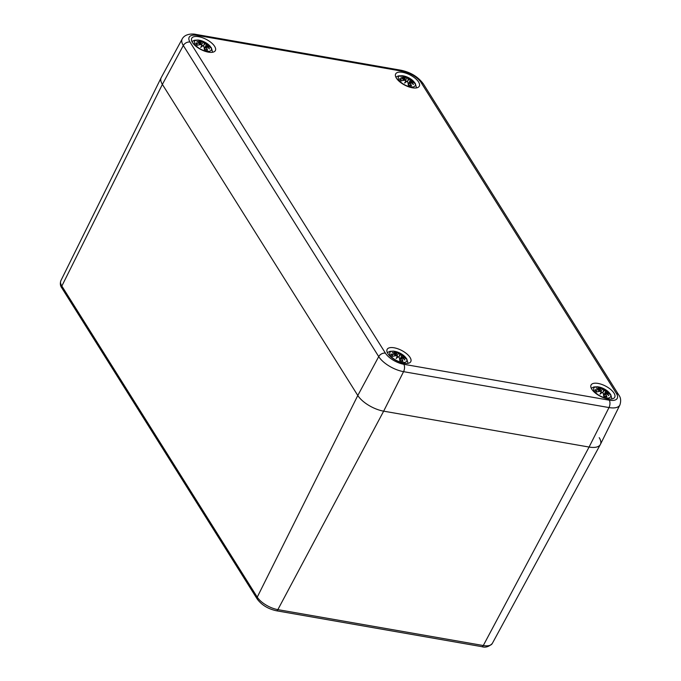 <?xml version="1.0" encoding="UTF-8"?>
<svg xmlns="http://www.w3.org/2000/svg" width="681" height="681" viewBox="0 0 681 681"><rect width="100%" height="100%" fill="white"/><g stroke="black" fill="none" stroke-linecap="round" stroke-linejoin="round"><path stroke-width="1.02" d="M599.212 437.67A21.588 9.296 -152.6 0 1 600.344 444.531A21.588 9.296 -152.6 0 1 589.082 447.051L383.658 411.162A21.588 9.296 -152.6 0 1 357.797 395.491L162.384 84.401A21.588 9.296 -152.6 0 1 161.176 77.685L60.873 280.691A17.212 7.406 -152.6 0 0 61.843 286.054A2.877 2.094 -32.1 0 0 61.826 287.961C60.268 285.926 59.954 283.5 60.873 280.691M182.219 38.936A20.736 8.93 27.4 0 0 183.308 45.525A5.397 3.933 -32.1 0 1 190.008 42.06A15.34 6.606 -152.6 0 1 197.209 35.395A5.397 2.877 99.9 0 0 195.89 34.399C193.813 33.803 185.232 33.182 182.219 38.936L161.252 77.54A21.588 9.296 27.4 0 0 162.384 84.401L357.797 395.491A21.588 9.296 27.4 0 0 383.658 411.162L589.082 447.051A21.588 9.296 27.4 0 0 600.421 444.395L619.88 404.999C621.191 400.947 620.817 397.593 618.757 394.963A5.397 3.933 -32.1 0 0 616.424 393.507A15.34 6.606 -152.6 0 1 609.231 400.181A5.397 2.877 99.9 0 1 608.993 407.561A20.736 8.93 27.4 0 0 619.88 404.999M402.624 72.331A13.314 5.729 -152.6 0 1 415.18 78.289A13.314 5.729 -152.6 0 1 419.3 86.189A13.314 5.729 -152.6 0 1 404.837 85.151A13.314 5.729 -152.6 0 1 395.661 73.931A13.314 5.729 -152.6 0 1 402.624 72.331M198.699 36.706A13.314 5.729 -152.6 0 1 211.246 42.665A13.314 5.729 -152.6 0 1 215.366 50.556A13.314 5.729 -152.6 0 1 200.912 49.517A13.314 5.729 -152.6 0 1 191.727 38.298A13.314 5.729 -152.6 0 1 198.699 36.706M394.103 347.787A13.314 5.729 -152.6 0 1 406.659 353.745A13.314 5.729 -152.6 0 1 410.779 361.637A13.314 5.729 -152.6 0 1 396.316 360.598A13.314 5.729 -152.6 0 1 387.14 349.387A13.314 5.729 -152.6 0 1 394.103 347.787M598.037 383.42A13.314 5.729 -152.6 0 1 610.585 389.379A13.314 5.729 -152.6 0 1 614.705 397.27A13.314 5.729 -152.6 0 1 600.25 396.231A13.314 5.729 -152.6 0 1 591.065 385.02A13.314 5.729 -152.6 0 1 598.037 383.42M594.334 391.073A9.449 4.069 -152.6 0 1 603.162 388.391A9.449 4.069 -152.6 0 1 609.129 397.883A9.449 4.069 -152.6 0 1 594.334 391.073M599.144 389.83A23.35 19.681 152 0 0 595.117 389.779L595.603 389.992A23.171 19.536 -28 0 1 599.152 390.068L599.893 389.583M607.307 392.792L608.346 392.086A23.35 15.45 134.4 0 0 605.673 390.971L604.515 390.264L605.009 389.541A23.171 6.64 114.1 0 0 603.638 389.736L602.54 389.064A23.35 10.198 -69.7 0 0 601.11 387.702A8.155 3.516 -152.6 0 0 597.952 387.149A23.35 14.233 88.1 0 1 600.378 388.689L600.148 389.123A23.171 22.277 -138.8 0 0 596.19 388A23.171 18.268 49.8 0 1 599.808 389.447L599.808 389.447M595.117 389.779A8.155 3.516 -152.6 0 0 596.505 391.975L596.505 391.975A23.35 13.697 -34.9 0 1 600.089 391.328L601.332 391.873A23.171 3.099 109.9 0 0 600.046 394.137A23.171 3.175 -47.5 0 1 602.208 392.401L603.23 393.235A23.35 8.444 100.6 0 1 603.741 396.359A8.155 3.516 -152.6 0 0 606.899 396.912A23.35 15.986 -81 0 0 605.392 393.609L605.698 393.014A23.171 18.813 33.8 0 1 608.857 395.678A23.171 21.732 -110 0 0 606.047 392.699L606.618 392.469A23.35 17.936 -16.3 0 1 609.733 394.29L609.257 394.069M600.565 393.55L602.064 392.367A22.992 3.158 132.5 0 0 600.582 393.533L600.046 394.137L600.582 393.533A22.992 3.073 -70.1 0 1 601.459 392.035L601.136 393.09M603.23 393.235L603.323 393.388A23.171 8.376 -79.4 0 1 603.783 396.129L603.783 396.129M605.392 393.609L605.171 393.712A23.171 15.867 99 0 1 606.516 396.606L606.899 396.912M606.047 392.699L605.605 393.014M605.171 393.712L603.783 396.001M608.857 395.678L607.844 394.801L608.857 395.678M605.673 390.971L605.673 391.209A23.171 15.331 -45.6 0 1 608.056 392.162M604.515 390.264L605.673 391.209L604.302 394.359M605.009 389.541L602.719 392.571M602.54 389.064L603.638 389.736M599.935 391.303L601.11 387.702M603.689 389.966A22.992 6.589 -65.9 0 1 604.668 389.753L603.247 391.609L603.681 389.992M600.148 389.123L599.961 389.634M597.416 388.485L596.19 388L597.416 388.485M398.93 79.992A9.449 4.069 -152.6 0 1 407.757 77.311A9.449 4.069 -152.6 0 1 413.716 86.802A9.449 4.069 -152.6 0 1 398.93 79.992M403.739 78.741A23.35 19.681 152 0 0 399.713 78.69L400.19 78.902A23.171 19.536 -28 0 1 403.739 78.979L404.488 78.502M411.903 81.703L412.941 81.005A23.35 15.45 134.4 0 0 410.268 79.881L409.111 79.183L409.596 78.46A23.171 6.64 114.1 0 0 408.225 78.647L407.127 77.983A23.35 10.198 -69.7 0 0 405.706 76.621A8.155 3.516 -152.6 0 0 402.548 76.068A23.35 14.233 88.1 0 1 404.965 77.608L404.744 78.043A23.171 22.277 -138.8 0 0 400.786 76.919A23.171 18.268 49.8 0 1 404.395 78.358L404.395 78.358M399.713 78.69A8.155 3.516 -152.6 0 0 401.092 80.894L401.092 80.894A23.35 13.697 -34.9 0 1 404.684 80.247L405.919 80.784A23.171 3.099 109.9 0 0 404.642 83.048A23.171 3.175 -47.5 0 1 406.804 81.32L407.825 82.146A23.35 8.444 100.6 0 1 408.328 85.278A8.155 3.516 -152.6 0 0 411.486 85.832A23.35 15.986 -81 0 0 409.979 82.529L410.294 81.933A23.171 18.813 33.8 0 1 413.452 84.589A23.171 21.732 -110 0 0 410.634 81.609L411.213 81.388A23.35 17.936 -16.3 0 1 414.32 83.201L413.844 82.988M405.161 82.461L406.659 81.286A22.992 3.158 132.5 0 0 405.178 82.452L404.642 83.048L405.178 82.452A22.992 3.073 -70.1 0 1 406.046 80.945L405.723 82.009M407.825 82.146L407.91 82.307A23.171 8.376 -79.4 0 1 408.37 85.04L408.37 85.04M409.979 82.529L409.758 82.631A23.171 15.867 99 0 1 411.111 85.517L411.486 85.832M410.634 81.609L408.379 84.912M410.183 81.95L409.758 82.631M413.452 84.589L412.431 83.72L413.452 84.589M410.268 79.881L410.268 80.12A23.171 15.331 -45.6 0 1 412.643 81.082M409.111 79.183L410.268 80.12L408.898 83.269M409.596 78.46L407.315 81.49M407.127 77.983L408.225 78.647M404.523 80.213L405.706 76.621M408.285 78.885A22.992 6.589 -65.9 0 1 409.255 78.673L407.842 80.528L408.268 78.911M404.744 78.043L404.548 78.553M402.003 77.404L400.786 76.919L402.003 77.404M390.409 355.448A9.449 4.069 -152.6 0 1 399.236 352.758A9.449 4.069 -152.6 0 1 405.195 362.258A9.449 4.069 -152.6 0 1 390.409 355.448M395.218 354.197A23.35 19.681 152 0 0 391.192 354.146L391.669 354.358A23.171 19.536 -28 0 1 395.218 354.435L395.967 353.95M403.382 357.159L404.42 356.461A23.35 15.45 134.4 0 0 401.747 355.337L400.59 354.631L401.075 353.907A23.171 6.64 114.1 0 0 399.713 354.103L398.606 353.43A23.35 10.198 -69.7 0 0 397.185 352.068A8.155 3.516 -152.6 0 0 394.027 351.524A23.35 14.233 88.1 0 1 396.444 353.056L396.223 353.49A23.171 22.277 -138.8 0 0 392.265 352.366A23.171 18.268 49.8 0 1 395.874 353.814L395.874 353.814M391.192 354.146A8.155 3.516 -152.6 0 0 392.571 356.342L392.571 356.342A23.35 13.697 -34.9 0 1 396.163 355.703L397.406 356.24A23.171 3.099 109.9 0 0 396.121 358.504A23.171 3.175 -47.5 0 1 398.283 356.776L399.304 357.602A23.35 8.444 100.6 0 1 399.807 360.726A8.155 3.516 -152.6 0 0 402.965 361.279A23.35 15.986 -81 0 0 401.458 357.976L401.773 357.38A23.171 18.813 33.8 0 1 404.931 360.045A23.171 21.732 -110 0 0 402.113 357.065L402.692 356.835A23.35 17.936 -16.3 0 1 405.799 358.657L405.323 358.436M396.665 357.9A22.992 3.073 -70.1 0 1 397.534 356.401L397.202 357.457M398.121 356.759A22.992 3.158 132.5 0 0 396.657 357.908L398.283 356.776M398.215 356.725L399.262 357.491M399.883 360.555L399.389 357.755A23.171 8.376 -79.4 0 1 399.849 360.496L399.849 360.496M401.458 357.976L401.237 358.078A23.171 15.867 99 0 1 402.59 360.973L402.965 361.279M401.773 357.38L399.858 360.368M401.662 357.397L401.237 358.078M404.931 360.045L403.91 359.176L404.931 360.045M401.747 355.337L401.747 355.576A23.171 15.331 -45.6 0 1 404.131 356.529M400.59 354.631L401.747 355.576L400.377 358.725M401.075 353.907L398.794 356.946M398.606 353.43L399.713 354.103M396.01 355.669L397.185 352.068M400.334 354.716L399.321 355.984L399.756 354.367M396.223 353.49L396.036 354.001M393.482 352.852L392.265 352.366L393.482 352.852M194.996 44.359A9.449 4.069 -152.6 0 1 203.823 41.677A9.449 4.069 -152.6 0 1 209.791 51.169A9.449 4.069 -152.6 0 1 194.996 44.359M199.814 43.107A23.35 19.681 152 0 0 195.787 43.065L196.264 43.269A23.171 19.536 -28 0 1 199.814 43.346L200.469 42.724A23.171 18.268 49.8 0 0 196.86 41.286A23.171 22.277 -138.8 0 1 200.81 42.409L200.623 42.92M207.969 46.078L209.007 45.372A23.35 15.45 134.4 0 0 206.334 44.248L205.185 43.55L205.671 42.826A23.171 6.64 114.1 0 0 204.3 43.014L203.202 42.35A23.35 10.198 -69.7 0 0 201.772 40.988A8.155 3.516 -152.6 0 0 198.614 40.434A23.35 14.233 88.1 0 1 201.04 41.975L200.81 42.409M195.787 43.065A8.155 3.516 -152.6 0 0 197.167 45.261L197.167 45.261A23.35 13.697 -34.9 0 1 200.759 44.614L201.993 45.159A23.171 3.099 109.9 0 0 200.708 47.423A23.171 3.175 -47.5 0 1 202.878 45.687L203.891 46.512A23.35 8.444 100.6 0 1 204.402 49.645A8.155 3.516 -152.6 0 0 207.56 50.198A23.35 15.986 -81 0 0 206.054 46.895L206.36 46.299A23.171 18.813 33.8 0 1 209.518 48.955A23.171 21.732 -110 0 0 206.709 45.976L207.279 45.755A23.35 17.936 -16.3 0 1 210.395 47.568L209.918 47.355M201.227 46.827L202.725 45.653A22.992 3.158 132.5 0 0 201.244 46.819L200.708 47.423L201.244 46.819A22.992 3.073 -70.1 0 1 202.121 45.321L201.797 46.376M203.891 46.512L203.985 46.674A23.171 8.376 -79.4 0 1 204.445 49.407L204.445 49.407M206.054 46.895L205.832 46.998A23.171 15.867 99 0 1 207.186 49.892L207.56 50.198M206.36 46.299L204.445 49.279M206.249 46.317L205.832 46.998M209.518 48.955L208.505 48.087L209.518 48.955M206.334 44.248L206.334 44.486A23.171 15.331 -45.6 0 1 208.718 45.448M205.185 43.55L206.334 44.486L204.964 47.636M205.671 42.826L203.381 45.857M203.202 42.35L204.3 43.014M200.597 44.588L201.772 40.988M204.351 43.252A22.992 6.589 -65.9 0 1 205.33 43.039L203.908 44.895L204.343 43.278M198.077 41.771L196.86 41.286L198.077 41.771M257.248 597.135A2.877 2.094 147.9 0 0 257.231 599.05C261.64 604.983 268.008 608.891 276.341 610.755A2.877 1.532 -80.1 0 0 277.865 609.631A17.212 7.406 -152.6 0 1 257.248 597.135L61.843 286.054L162.384 84.401L183.308 45.525L378.721 356.614A20.736 8.93 27.4 0 0 403.561 371.664L608.993 407.561L589.082 447.051L483.297 645.528L277.865 609.631L383.658 411.162L403.561 371.664A5.397 2.877 99.9 0 0 403.799 364.284A15.34 6.606 -152.6 0 1 385.42 353.15A5.397 3.933 147.9 0 0 378.721 356.614L357.797 395.491L257.248 597.135M481.773 646.652A2.877 1.532 -80.1 0 0 483.297 645.528A17.212 7.406 -152.6 0 0 492.269 643.511C488.89 646.797 485.391 647.844 481.773 646.652L276.341 610.755M195.89 34.399L401.322 70.296C410.856 72.382 418.202 76.91 423.344 83.882A5.397 3.933 147.9 0 0 421.011 82.427L616.424 393.507M401.322 70.296A5.397 2.877 99.9 0 1 402.633 71.284A15.34 6.606 -152.6 0 1 421.011 82.427M197.209 35.395L402.633 71.284M609.231 400.181L403.799 364.284M385.42 353.15L190.008 42.06M608.346 392.086A8.155 3.516 -152.6 0 1 609.733 394.29M598.812 391.498A23.171 13.594 145.1 0 0 596.794 391.898M605.835 392.801A22.992 21.562 70 0 1 607.401 394.325M601.076 387.932A23.171 10.121 110.3 0 1 602.31 389.166L600.863 391.456M598.165 388.689A22.992 22.107 41.2 0 1 600.131 389.345M607.605 392.46A7.236 3.116 -152.6 0 1 608.269 393.32M599.663 388.127A7.236 3.116 -152.6 0 1 600.982 388.442M599.152 390.068L598.48 391.507M412.941 81.005A8.155 3.516 -152.6 0 1 414.32 83.201M403.407 80.418A23.171 13.594 145.1 0 0 401.39 80.809M410.422 81.711A22.992 21.562 70 0 1 411.996 83.235M405.663 76.851A23.171 10.121 110.3 0 1 406.906 78.085L405.459 80.375M402.76 77.6A22.992 22.107 41.2 0 1 404.727 78.264M412.201 81.379A7.236 3.116 -152.6 0 1 412.856 82.231M404.25 77.047A7.236 3.116 -152.6 0 1 405.57 77.362M403.739 78.979L403.067 80.418M404.42 356.461A8.155 3.516 -152.6 0 1 405.799 358.657M394.886 355.865A23.171 13.594 145.1 0 0 392.869 356.265M401.901 357.167A22.992 21.562 70 0 1 403.475 358.691M399.764 354.333A22.992 6.589 -65.9 0 1 400.743 354.12L400.351 354.69M397.142 352.298A23.171 10.121 110.3 0 1 398.385 353.533L396.938 355.831M394.239 353.056A22.992 22.107 41.2 0 1 396.206 353.711M403.68 356.827A7.236 3.116 -152.6 0 1 404.335 357.687M395.729 352.494A7.236 3.116 -152.6 0 1 397.049 352.818M395.218 354.435L394.546 355.874M209.007 45.372A8.155 3.516 -152.6 0 1 210.395 47.568M199.473 44.784A23.171 13.594 145.1 0 0 197.456 45.176M206.496 46.078A22.992 21.562 70 0 1 208.063 47.61M201.738 41.218A23.171 10.121 110.3 0 1 202.972 42.452L201.525 44.742M198.826 41.967A22.992 22.107 41.2 0 1 200.793 42.631M208.267 45.746A7.236 3.116 -152.6 0 1 208.931 46.606M200.325 41.413A7.236 3.116 -152.6 0 1 201.644 41.728M199.814 43.346L199.141 44.793M61.826 287.961L257.231 599.05M492.269 643.511L600.344 444.531M423.344 83.882L618.757 394.963M611.972 398.964L610.67 394.469L607.52 391.064L600.191 387.285L597.484 386.748L593.841 386.97L591.261 388.23M601.442 391.933L600.021 391.294L596.65 391.881M602.14 392.358L603.332 393.32L603.809 396.189M605.656 392.971L603.689 395.295M608.431 395.244L605.69 392.98M605.494 392.954L606.592 392.443L609.64 394.205M599.808 391.32L600.438 388.706L598.054 387.191M599.901 389.489L599.331 391.371M596.684 388.144L599.859 389.447M596.879 391.958L595.79 390.256M606.379 396.572L603.749 396.112M416.568 87.883L415.265 83.38L412.116 79.975L404.786 76.195L402.071 75.668L398.436 75.889L395.848 77.14M406.029 80.852L404.608 80.205L401.237 80.801M406.736 81.269L407.919 82.231L408.396 85.108M413.026 84.163L410.277 81.899L408.285 84.214M410.09 81.873L411.179 81.354L414.227 83.125M404.395 80.23L405.025 77.625L402.641 76.102M401.279 77.055L404.446 78.366M401.467 80.869L400.385 79.166M410.975 85.491L408.336 85.023M404.54 78.775L403.927 80.29M408.047 363.331L406.744 358.836L403.595 355.431L396.265 351.651L393.55 351.115L389.915 351.336L387.327 352.596M397.508 356.299L396.095 355.661L392.716 356.257M404.505 359.611L401.764 357.346L399.764 359.67M401.569 357.321L402.667 356.81L405.706 358.572M395.874 355.686L396.725 353.575L394.129 351.558M395.967 353.856L395.406 355.746M392.758 352.511L395.925 353.814M392.946 356.325L391.864 354.622M402.454 360.939L399.815 360.479M212.634 52.25L211.331 47.747L208.19 44.35L200.861 40.571L198.145 40.034L194.502 40.256L191.923 41.507M202.104 45.218L200.682 44.58L197.311 45.167M202.81 45.636L203.994 46.606L204.47 49.475M206.317 46.248L204.36 48.581M209.101 48.53L206.352 46.265M206.156 46.24L207.254 45.721L210.301 47.491M200.469 44.597L201.099 41.992L198.716 40.477M200.563 42.767L200.001 44.657M197.345 41.43L200.52 42.733M197.541 45.235L196.451 43.533M207.041 49.858L204.411 49.39"/></g></svg>
